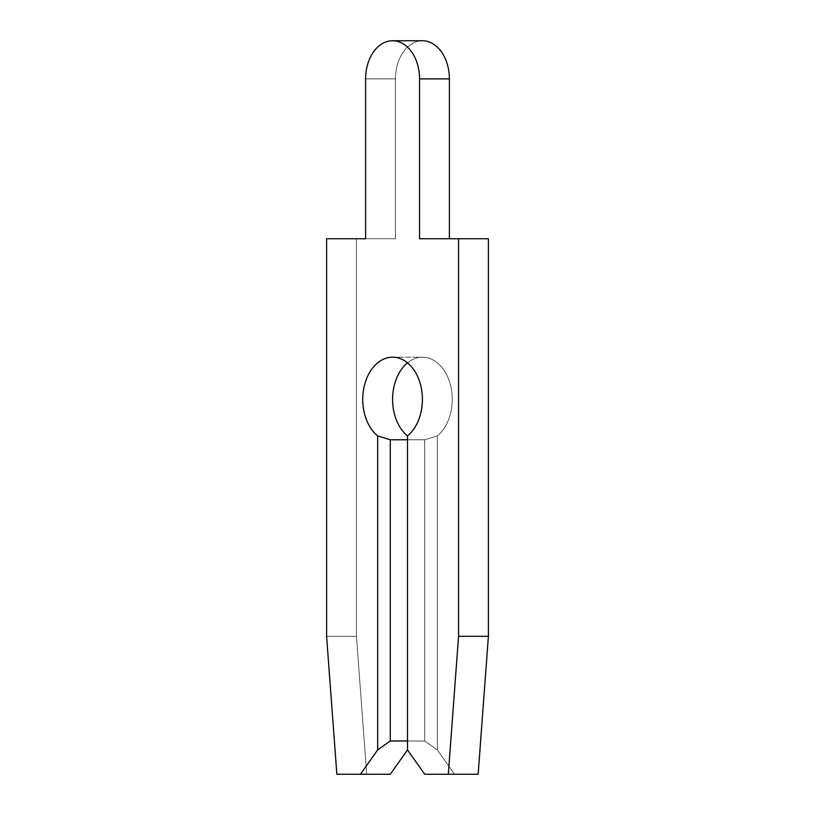 <?xml version="1.0" encoding="UTF-8"?>
<svg xmlns="http://www.w3.org/2000/svg" width="815" height="815" viewBox="0 0 815 815"><rect width="100%" height="100%" fill="white"/><g stroke="black" fill="none" stroke-linecap="round" stroke-linejoin="round"><path stroke-width="0.61" stroke-dasharray="4.08 3.06" d="M365.619 238.734L326.601 238.734L395.448 238.734L326.601 238.734L395.448 238.734L326.601 238.734L395.448 238.734L326.601 238.734L395.448 238.734L326.601 238.734L395.448 238.734L326.601 238.734L395.448 238.734L326.601 238.734L395.448 238.734L326.601 238.734L395.448 238.734L326.601 238.734L395.448 238.734L326.601 238.734L395.448 238.734L326.601 238.734L395.448 238.734L326.601 238.734L395.448 238.734L326.601 238.734L395.448 238.734L326.601 238.734L395.448 238.734L326.601 238.734L395.448 238.734L326.601 238.734L395.448 238.734L326.601 238.734L395.448 238.734L326.601 238.734L326.601 636.311L336.85 774.25L360.454 774.25L377.661 749.912L390.283 740.988L390.283 439.784L377.661 435.923A42.197 29.839 90 0 1 362.746 399.391A42.197 29.839 90 0 1 392.586 357.194A42.197 29.839 90 0 1 422.415 399.391A42.197 29.839 90 0 1 407.5 435.923A42.197 29.839 90 0 1 392.586 399.391A42.197 29.839 90 0 1 422.415 357.194A42.197 29.839 90 0 1 452.254 399.391A42.197 29.839 90 0 1 437.339 435.923L424.717 439.784L437.339 435.923L437.339 749.912L454.546 774.25L478.15 774.25L488.399 636.311L488.399 238.734L449.381 238.734L449.381 78.882A38.132 26.966 -90 0 0 422.415 40.75A38.132 26.966 -90 0 0 395.448 78.882L395.448 238.734L356.44 238.734L356.44 636.311L366.689 774.25L390.283 774.25L407.5 749.912L407.5 435.923L407.5 439.784L424.717 439.784L437.339 435.923A42.197 29.839 90 0 0 452.254 399.391A42.197 29.839 90 0 1 437.339 435.923L437.339 749.912L424.717 740.988L424.717 439.784L437.339 435.923L437.339 749.912L454.546 774.25L478.15 774.25L488.399 636.311L488.399 238.734L449.381 238.734L449.381 78.882A38.132 26.966 -90 0 0 422.415 40.75A38.132 26.966 -90 0 0 395.448 78.882L395.448 238.734L356.44 238.734L356.44 636.311L366.689 774.25L390.283 774.25L407.5 749.912L424.717 774.25L478.15 774.25L488.399 636.311L488.399 238.734L449.381 238.734L449.381 78.882A38.132 26.966 -90 0 0 422.415 40.75A38.132 26.966 -90 0 0 395.448 78.882L395.448 238.734L356.44 238.734L356.44 636.311L366.689 774.25L390.283 774.25L407.5 749.912L407.5 435.923A42.197 29.839 90 0 1 392.586 399.391A42.197 29.839 90 0 1 422.415 357.194A42.197 29.839 90 0 1 452.254 399.391A42.197 29.839 90 0 1 437.339 435.923L437.339 749.912L424.717 740.988L424.717 439.784L437.339 435.923A42.197 29.839 90 0 0 452.254 399.391A42.197 29.839 90 0 1 437.339 435.923L437.339 749.912L454.546 774.25L478.15 774.25L488.399 636.311L488.399 238.734L449.381 238.734L449.381 78.882A38.132 26.966 -90 0 0 422.415 40.75A38.132 26.966 -90 0 0 395.448 78.882L395.448 238.734L356.44 238.734L356.44 636.311L366.689 774.25L390.283 774.25L407.5 749.912L424.717 774.25L448.311 774.25L458.56 636.311L458.56 238.734L419.552 238.734L419.552 78.882A38.132 26.966 -90 0 0 392.586 40.75A38.132 26.966 -90 0 0 365.619 78.882L395.448 78.882L395.448 238.734L356.44 238.734L356.44 636.311L366.689 774.25L390.283 774.25L407.5 749.912L407.5 435.923L407.5 439.784L424.717 439.784L437.339 435.923L437.339 749.912L424.717 740.988L424.717 439.784L437.339 435.923A42.197 29.839 90 0 0 452.254 399.391A42.197 29.839 90 0 1 437.339 435.923L437.339 749.912L454.546 774.25L478.15 774.25L488.399 636.311L488.399 238.734L449.381 238.734L449.381 78.882A38.132 26.966 -90 0 0 422.415 40.75A38.132 26.966 -90 0 0 395.448 78.882L395.448 238.734L356.44 238.734L356.44 636.311L366.689 774.25L390.283 774.25L407.5 749.912L424.717 774.25L478.15 774.25L488.399 636.311L488.399 238.734L449.381 238.734L449.381 78.882A38.132 26.966 -90 0 0 422.415 40.75A38.132 26.966 -90 0 0 395.448 78.882L395.448 238.734L356.44 238.734L356.44 636.311L366.689 774.25L390.283 774.25L407.5 749.912L407.5 435.923L407.5 749.912L424.717 774.25L478.15 774.25L488.399 636.311L488.399 238.734L449.381 238.734L449.381 78.882A38.132 26.966 -90 0 0 422.415 40.75A38.132 26.966 -90 0 0 395.448 78.882L395.448 238.734L356.44 238.734L356.44 636.311L366.689 774.25L390.283 774.25L407.5 749.912L407.5 435.923L407.5 439.784L424.717 439.784L437.339 435.923L437.339 749.912L424.717 740.988L424.717 439.784L437.339 435.923A42.197 29.839 90 0 0 452.254 399.391A42.197 29.839 90 0 1 437.339 435.923L437.339 749.912L454.546 774.25L478.15 774.25L488.399 636.311L488.399 238.734L449.381 238.734L449.381 78.882A38.132 26.966 -90 0 0 422.415 40.75A38.132 26.966 -90 0 0 395.448 78.882L395.448 238.734L356.44 238.734L356.44 636.311L366.689 774.25L390.283 774.25L407.5 749.912L424.717 774.25L478.15 774.25L488.399 636.311L488.399 238.734L449.381 238.734L449.381 78.882A38.132 26.966 -90 0 0 422.415 40.75A38.132 26.966 -90 0 0 395.448 78.882L395.448 238.734L356.44 238.734L356.44 636.311L366.689 774.25L390.283 774.25L407.5 749.912L407.5 435.923A42.197 29.839 90 0 1 392.586 399.391A42.197 29.839 90 0 1 422.415 357.194A42.197 29.839 90 0 1 452.254 399.391A42.197 29.839 90 0 1 437.339 435.923L424.717 439.784L437.339 435.923L437.339 749.912L424.717 740.988L424.717 439.784L437.339 435.923L437.339 749.912L454.546 774.25L478.15 774.25L488.399 636.311L488.399 238.734L449.381 238.734L449.381 78.882A38.132 26.966 -90 0 0 422.415 40.75A38.132 26.966 -90 0 0 395.448 78.882L395.448 238.734L356.44 238.734L356.44 636.311L366.689 774.25L390.283 774.25L407.5 749.912L424.717 774.25L448.311 774.25L458.56 636.311L488.399 636.311L488.399 238.734L449.381 238.734L449.381 78.882A38.132 26.966 -90 0 0 422.415 40.75A38.132 26.966 -90 0 0 395.448 78.882L395.448 238.734L356.44 238.734L356.44 636.311L366.689 774.25L390.283 774.25L407.5 749.912L407.5 435.923L407.5 439.784L424.717 439.784L437.339 435.923A42.197 29.839 90 0 0 452.254 399.391A42.197 29.839 90 0 1 437.339 435.923L437.339 749.912L424.717 740.988L424.717 439.784L437.339 435.923L437.339 749.912L454.546 774.25L478.15 774.25L488.399 636.311L488.399 238.734L449.381 238.734L449.381 78.882A38.132 26.966 -90 0 0 422.415 40.75A38.132 26.966 -90 0 0 395.448 78.882L395.448 238.734L356.44 238.734L356.44 636.311L366.689 774.25L390.283 774.25L407.5 749.912L424.717 774.25L478.15 774.25L488.399 636.311L488.399 238.734L449.381 238.734L449.381 78.882A38.132 26.966 -90 0 0 422.415 40.75A38.132 26.966 -90 0 0 395.448 78.882L395.448 238.734L356.44 238.734L356.44 636.311L366.689 774.25L390.283 774.25L407.5 749.912L407.5 435.923L407.5 749.912L424.717 774.25L478.15 774.25L488.399 636.311L488.399 238.734L449.381 238.734L449.381 78.882A38.132 26.966 -90 0 0 422.415 40.75A38.132 26.966 -90 0 0 395.448 78.882L395.448 238.734L356.44 238.734L356.44 636.311L366.689 774.25L390.283 774.25L407.5 749.912L407.5 435.923L407.5 439.784L424.717 439.784L437.339 435.923A42.197 29.839 90 0 0 452.254 399.391A42.197 29.839 90 0 1 437.339 435.923L437.339 749.912L424.717 740.988L424.717 439.784L437.339 435.923L437.339 749.912L454.546 774.25L478.15 774.25L488.399 636.311L488.399 238.734L449.381 238.734L449.381 78.882A38.132 26.966 -90 0 0 422.415 40.75A38.132 26.966 -90 0 0 395.448 78.882L395.448 238.734L356.44 238.734L356.44 636.311L366.689 774.25L390.283 774.25L407.5 749.912L424.717 774.25L478.15 774.25L488.399 636.311L488.399 238.734L449.381 238.734L449.381 78.882A38.132 26.966 -90 0 0 422.415 40.75A38.132 26.966 -90 0 0 395.448 78.882L395.448 238.734L356.44 238.734L356.44 636.311L366.689 774.25L390.283 774.25L407.5 749.912L407.5 435.923A42.197 29.839 90 0 1 392.586 399.391A42.197 29.839 90 0 1 422.415 357.194A42.197 29.839 90 0 1 452.254 399.391A42.197 29.839 90 0 1 437.339 435.923L437.339 749.912L424.717 740.988L424.717 439.784L437.339 435.923A42.197 29.839 90 0 0 452.254 399.391A42.197 29.839 90 0 1 437.339 435.923L437.339 749.912L454.546 774.25L478.15 774.25L488.399 636.311L488.399 238.734L449.381 238.734L449.381 78.882A38.132 26.966 -90 0 0 422.415 40.75A38.132 26.966 -90 0 0 395.448 78.882L395.448 238.734L356.44 238.734L356.44 636.311L366.689 774.25L390.283 774.25L407.5 749.912L424.717 774.25L448.311 774.25L458.56 636.311L458.56 238.734L488.399 238.734L449.381 238.734L449.381 78.882A38.132 26.966 -90 0 0 422.415 40.75A38.132 26.966 -90 0 0 395.448 78.882L395.448 238.734L356.44 238.734L356.44 636.311L366.689 774.25L390.283 774.25L407.5 749.912L407.5 435.923L407.5 439.784L424.717 439.784L437.339 435.923L437.339 749.912L424.717 740.988L424.717 439.784L437.339 435.923A42.197 29.839 90 0 0 452.254 399.391A42.197 29.839 90 0 1 437.339 435.923L437.339 749.912L454.546 774.25L478.15 774.25L488.399 636.311L488.399 238.734L449.381 238.734L449.381 78.882A38.132 26.966 -90 0 0 422.415 40.75A38.132 26.966 -90 0 0 395.448 78.882L395.448 238.734L356.44 238.734L356.44 636.311L366.689 774.25L390.283 774.25L407.5 749.912L424.717 774.25L478.15 774.25L488.399 636.311L488.399 238.734L449.381 238.734L449.381 78.882A38.132 26.966 -90 0 0 422.415 40.75A38.132 26.966 -90 0 0 395.448 78.882L395.448 238.734L356.44 238.734L356.44 636.311L366.689 774.25L390.283 774.25L407.5 749.912L407.5 435.923L407.5 749.912L424.717 774.25L478.15 774.25L488.399 636.311L488.399 238.734L449.381 238.734L449.381 78.882A38.132 26.966 -90 0 0 422.415 40.75A38.132 26.966 -90 0 0 395.448 78.882L395.448 238.734L356.44 238.734L356.44 636.311L366.689 774.25L390.283 774.25L407.5 749.912L407.5 435.923L407.5 439.784L424.717 439.784L437.339 435.923L437.339 749.912L424.717 740.988L424.717 439.784L437.339 435.923A42.197 29.839 90 0 0 452.254 399.391A42.197 29.839 90 0 1 437.339 435.923L437.339 749.912L454.546 774.25L478.15 774.25L488.399 636.311L488.399 238.734L449.381 238.734L449.381 78.882A38.132 26.966 -90 0 0 422.415 40.75A38.132 26.966 -90 0 0 395.448 78.882L395.448 238.734L356.44 238.734L356.44 636.311L366.689 774.25L390.283 774.25L407.5 749.912L424.717 774.25L478.15 774.25L488.399 636.311L488.399 238.734L449.381 238.734L449.381 78.882A38.132 26.966 -90 0 0 422.415 40.75A38.132 26.966 -90 0 0 395.448 78.882L395.448 238.734L356.44 238.734L356.44 636.311L366.689 774.25L390.283 774.25L407.5 749.912L407.5 435.923A42.197 29.839 90 0 1 392.586 399.391A42.197 29.839 90 0 1 422.415 357.194A42.197 29.839 90 0 1 452.254 399.391A42.197 29.839 90 0 1 437.339 435.923L424.717 439.784L437.339 435.923L437.339 749.912L424.717 740.988L424.717 439.784L437.339 435.923L437.339 749.912L454.546 774.25L478.15 774.25L488.399 636.311L488.399 238.734L449.381 238.734L449.381 78.882A38.132 26.966 -90 0 0 422.415 40.75A38.132 26.966 -90 0 0 395.448 78.882L395.448 238.734L356.44 238.734L356.44 636.311L366.689 774.25L390.283 774.25L407.5 749.912L424.717 774.25L448.311 774.25L458.56 636.311L488.399 636.311L488.399 238.734L449.381 238.734L449.381 78.882A38.132 26.966 -90 0 0 422.415 40.75A38.132 26.966 -90 0 0 395.448 78.882L395.448 238.734L356.44 238.734L356.44 636.311L366.689 774.25L390.283 774.25L407.5 749.912L407.5 435.923L407.5 439.784L424.717 439.784L437.339 435.923A42.197 29.839 90 0 0 452.254 399.391A42.197 29.839 90 0 1 437.339 435.923L437.339 749.912L424.717 740.988L424.717 439.784L437.339 435.923L437.339 749.912L454.546 774.25L478.15 774.25L488.399 636.311L488.399 238.734L449.381 238.734L449.381 78.882A38.132 26.966 -90 0 0 422.415 40.75A38.132 26.966 -90 0 0 395.448 78.882L395.448 238.734L356.44 238.734L356.44 636.311L366.689 774.25L390.283 774.25L407.5 749.912L424.717 774.25L478.15 774.25L488.399 636.311L488.399 238.734L449.381 238.734L449.381 78.882A38.132 26.966 -90 0 0 422.415 40.75A38.132 26.966 -90 0 0 395.448 78.882L395.448 238.734L356.44 238.734L356.44 636.311L366.689 774.25L390.283 774.25L407.5 749.912L407.5 435.923L407.5 749.912L424.717 774.25L478.15 774.25L488.399 636.311L488.399 238.734L449.381 238.734L449.381 78.882A38.132 26.966 -90 0 0 422.415 40.75A38.132 26.966 -90 0 0 395.448 78.882L395.448 238.734L356.44 238.734L356.44 636.311L366.689 774.25L390.283 774.25L407.5 749.912L407.5 435.923L407.5 439.784L424.717 439.784L437.339 435.923A42.197 29.839 90 0 0 452.254 399.391A42.197 29.839 90 0 1 437.339 435.923L437.339 749.912L424.717 740.988L424.717 439.784L437.339 435.923L437.339 749.912L454.546 774.25L478.15 774.25L488.399 636.311L488.399 238.734L449.381 238.734L449.381 78.882A38.132 26.966 -90 0 0 422.415 40.75A38.132 26.966 -90 0 0 395.448 78.882L395.448 238.734L356.44 238.734L356.44 636.311L366.689 774.25L390.283 774.25L407.5 749.912L424.717 774.25L478.15 774.25L488.399 636.311L488.399 238.734L449.381 238.734L449.381 78.882A38.132 26.966 -90 0 0 422.415 40.75A38.132 26.966 -90 0 0 395.448 78.882L395.448 238.734L356.44 238.734L356.44 636.311L366.689 774.25L390.283 774.25L407.5 749.912L407.5 435.923A42.197 29.839 90 0 1 392.586 399.391A42.197 29.839 90 0 1 422.415 357.194A42.197 29.839 90 0 1 452.254 399.391A42.197 29.839 90 0 1 437.339 435.923L437.339 749.912L424.717 740.988L424.717 439.784L437.339 435.923A42.197 29.839 90 0 0 452.254 399.391A42.197 29.839 90 0 1 437.339 435.923L437.339 749.912L454.546 774.25L478.15 774.25L488.399 636.311L488.399 238.734L449.381 238.734L449.381 78.882A38.132 26.966 -90 0 0 422.415 40.75A38.132 26.966 -90 0 0 395.448 78.882L395.448 238.734L356.44 238.734L356.44 636.311L366.689 774.25L390.283 774.25L407.5 749.912L424.717 774.25L448.311 774.25L458.56 636.311L458.56 238.734L419.552 238.734L449.381 238.734L449.381 78.882A38.132 26.966 -90 0 0 422.415 40.75A38.132 26.966 -90 0 0 395.448 78.882L395.448 238.734L356.44 238.734L356.44 636.311L366.689 774.25L390.283 774.25L407.5 749.912L407.5 435.923L407.5 439.784L424.717 439.784L437.339 435.923L437.339 749.912L424.717 740.988L424.717 439.784L437.339 435.923A42.197 29.839 90 0 0 452.254 399.391A42.197 29.839 90 0 1 437.339 435.923L437.339 749.912L454.546 774.25L478.15 774.25L488.399 636.311L488.399 238.734L449.381 238.734L449.381 78.882A38.132 26.966 -90 0 0 422.415 40.75A38.132 26.966 -90 0 0 395.448 78.882L395.448 238.734L356.44 238.734L356.44 636.311L366.689 774.25L390.283 774.25L407.5 749.912L424.717 774.25L478.15 774.25L488.399 636.311L488.399 238.734L449.381 238.734L449.381 78.882A38.132 26.966 -90 0 0 422.415 40.75A38.132 26.966 -90 0 0 395.448 78.882L395.448 238.734L356.44 238.734L356.44 636.311L366.689 774.25L390.283 774.25L407.5 749.912L407.5 435.923L407.5 749.912L424.717 774.25L478.15 774.25L488.399 636.311L488.399 238.734L449.381 238.734L449.381 78.882A38.132 26.966 -90 0 0 422.415 40.75A38.132 26.966 -90 0 0 395.448 78.882L395.448 238.734L356.44 238.734L356.44 636.311L366.689 774.25L390.283 774.25L360.454 774.25L377.661 749.912L390.283 740.988L407.5 740.988L407.5 749.912L407.5 435.923L407.5 439.784L424.717 439.784L437.339 435.923L437.339 749.912L424.717 740.988L424.717 439.784L437.339 435.923A42.197 29.839 90 0 0 452.254 399.391A42.197 29.839 90 0 1 437.339 435.923L437.339 749.912L454.546 774.25L478.15 774.25L488.399 636.311L488.399 238.734L419.552 238.734L419.552 78.882A38.132 26.966 -90 0 0 392.586 40.75A38.132 26.966 -90 0 0 365.619 78.882L395.448 78.882A38.132 26.966 -90 0 1 422.415 40.75L392.586 40.75A38.132 26.966 -90 0 0 365.619 78.882L395.448 78.882L365.619 78.882A38.132 26.966 -90 0 1 392.586 40.75A38.132 26.966 -90 0 0 365.619 78.882A38.132 26.966 -90 0 1 392.586 40.75A38.132 26.966 -90 0 0 365.619 78.882A38.132 26.966 -90 0 1 392.586 40.75A38.132 26.966 -90 0 0 365.619 78.882A38.132 26.966 -90 0 1 392.586 40.75A38.132 26.966 -90 0 0 365.619 78.882A38.132 26.966 -90 0 1 392.586 40.75A38.132 26.966 -90 0 0 365.619 78.882A38.132 26.966 -90 0 1 392.586 40.75A38.132 26.966 -90 0 0 365.619 78.882A38.132 26.966 -90 0 1 392.586 40.75A38.132 26.966 -90 0 0 365.619 78.882A38.132 26.966 -90 0 1 392.586 40.75A38.132 26.966 -90 0 0 365.619 78.882A38.132 26.966 -90 0 1 392.586 40.75A38.132 26.966 -90 0 0 365.619 78.882A38.132 26.966 -90 0 1 392.586 40.75A38.132 26.966 -90 0 0 365.619 78.882A38.132 26.966 -90 0 1 392.586 40.75A38.132 26.966 -90 0 0 365.619 78.882A38.132 26.966 -90 0 1 392.586 40.75A38.132 26.966 -90 0 0 365.619 78.882A38.132 26.966 -90 0 1 392.586 40.75A38.132 26.966 -90 0 0 365.619 78.882A38.132 26.966 -90 0 1 392.586 40.75A38.132 26.966 -90 0 0 365.619 78.882A38.132 26.966 -90 0 1 392.586 40.75A38.132 26.966 -90 0 0 365.619 78.882A38.132 26.966 -90 0 1 392.586 40.75A38.132 26.966 -90 0 0 365.619 78.882M360.454 774.25L390.283 774.25L360.454 774.25L377.661 749.912L360.454 774.25L390.283 774.25L360.454 774.25L377.661 749.912L360.454 774.25L390.283 774.25L360.454 774.25L377.661 749.912L360.454 774.25L390.283 774.25L360.454 774.25L377.661 749.912L360.454 774.25L390.283 774.25L360.454 774.25L377.661 749.912L360.454 774.25L390.283 774.25L360.454 774.25L377.661 749.912L360.454 774.25L390.283 774.25L360.454 774.25L377.661 749.912L360.454 774.25L390.283 774.25L360.454 774.25L377.661 749.912L360.454 774.25L390.283 774.25L360.454 774.25L377.661 749.912L360.454 774.25L390.283 774.25L360.454 774.25L377.661 749.912L360.454 774.25L390.283 774.25L360.454 774.25L377.661 749.912L360.454 774.25L390.283 774.25L360.454 774.25L377.661 749.912L360.454 774.25L390.283 774.25L360.454 774.25L377.661 749.912L360.454 774.25L390.283 774.25L360.454 774.25L377.661 749.912L360.454 774.25L390.283 774.25L360.454 774.25L377.661 749.912L360.454 774.25L390.283 774.25L360.454 774.25L377.661 749.912L360.454 774.25L390.283 774.25L336.85 774.25L366.689 774.25L336.85 774.25L366.689 774.25L336.85 774.25L366.689 774.25L336.85 774.25L366.689 774.25L336.85 774.25L366.689 774.25L336.85 774.25L366.689 774.25L336.85 774.25L366.689 774.25L336.85 774.25L366.689 774.25L336.85 774.25L366.689 774.25L336.85 774.25L366.689 774.25L336.85 774.25L366.689 774.25L336.85 774.25L366.689 774.25L336.85 774.25L366.689 774.25L336.85 774.25L366.689 774.25L336.85 774.25L366.689 774.25L336.85 774.25L366.689 774.25L336.85 774.25L366.689 774.25L336.85 774.25L326.601 636.311L356.44 636.311L326.601 636.311L336.85 774.25L326.601 636.311L356.44 636.311L326.601 636.311L336.85 774.25L326.601 636.311L356.44 636.311L326.601 636.311L336.85 774.25L326.601 636.311L356.44 636.311L326.601 636.311L336.85 774.25L326.601 636.311L356.44 636.311L326.601 636.311L336.85 774.25L326.601 636.311L356.44 636.311L326.601 636.311L336.85 774.25L326.601 636.311L356.44 636.311L326.601 636.311L336.85 774.25L326.601 636.311L356.44 636.311L326.601 636.311L336.85 774.25L326.601 636.311L356.44 636.311L326.601 636.311L336.85 774.25L326.601 636.311L356.44 636.311L326.601 636.311L336.85 774.25L326.601 636.311L356.44 636.311L326.601 636.311L336.85 774.25L326.601 636.311L356.44 636.311L326.601 636.311L336.85 774.25L326.601 636.311L356.44 636.311L326.601 636.311L336.85 774.25L326.601 636.311L356.44 636.311L326.601 636.311L336.85 774.25L326.601 636.311L356.44 636.311L326.601 636.311L336.85 774.25L326.601 636.311L356.44 636.311L326.601 636.311L336.85 774.25L326.601 636.311L356.44 636.311L326.601 636.311L326.601 238.734L356.44 238.734L326.601 238.734L326.601 636.311L326.601 238.734L356.44 238.734L326.601 238.734L326.601 636.311L326.601 238.734L356.44 238.734L326.601 238.734L326.601 636.311L326.601 238.734L356.44 238.734L326.601 238.734L326.601 636.311L326.601 238.734L356.44 238.734L326.601 238.734L326.601 636.311L326.601 238.734L356.44 238.734L326.601 238.734L326.601 636.311L326.601 238.734L356.44 238.734L326.601 238.734L326.601 636.311L326.601 238.734L356.44 238.734L326.601 238.734L326.601 636.311L326.601 238.734L356.44 238.734L326.601 238.734L326.601 636.311L326.601 238.734L356.44 238.734L326.601 238.734L326.601 636.311L326.601 238.734L356.44 238.734L326.601 238.734L326.601 636.311L326.601 238.734L356.44 238.734L326.601 238.734L326.601 636.311L326.601 238.734L356.44 238.734L326.601 238.734L326.601 636.311L326.601 238.734L356.44 238.734L326.601 238.734L326.601 636.311L326.601 238.734L356.44 238.734L326.601 238.734L326.601 636.311L326.601 238.734L356.44 238.734L326.601 238.734L326.601 636.311L326.601 238.734L356.44 238.734L326.601 238.734L326.601 636.311L336.85 774.25L360.454 774.25L377.661 749.912L390.283 740.988L390.283 439.784L424.717 439.784L437.339 435.923L437.339 749.912L424.717 740.988L424.717 439.784L437.339 435.923A42.197 29.839 90 0 0 452.254 399.391A42.197 29.839 90 0 1 437.339 435.923L437.339 749.912L454.546 774.25L478.15 774.25L488.399 636.311L488.399 238.734L419.552 238.734L419.552 78.882A38.132 26.966 -90 0 0 392.586 40.75L422.415 40.75L392.586 40.75A38.132 26.966 -90 0 1 419.552 78.882A38.132 26.966 -90 0 0 392.586 40.75A38.132 26.966 -90 0 1 419.552 78.882A38.132 26.966 -90 0 0 392.586 40.75A38.132 26.966 -90 0 1 419.552 78.882A38.132 26.966 -90 0 0 392.586 40.75A38.132 26.966 -90 0 1 419.552 78.882A38.132 26.966 -90 0 0 392.586 40.75A38.132 26.966 -90 0 1 419.552 78.882A38.132 26.966 -90 0 0 392.586 40.75A38.132 26.966 -90 0 1 419.552 78.882A38.132 26.966 -90 0 0 392.586 40.75A38.132 26.966 -90 0 1 419.552 78.882A38.132 26.966 -90 0 0 392.586 40.75A38.132 26.966 -90 0 1 419.552 78.882A38.132 26.966 -90 0 0 392.586 40.75A38.132 26.966 -90 0 1 419.552 78.882A38.132 26.966 -90 0 0 392.586 40.75A38.132 26.966 -90 0 1 419.552 78.882A38.132 26.966 -90 0 0 392.586 40.75A38.132 26.966 -90 0 1 419.552 78.882A38.132 26.966 -90 0 0 392.586 40.75A38.132 26.966 -90 0 1 419.552 78.882A38.132 26.966 -90 0 0 392.586 40.75A38.132 26.966 -90 0 1 419.552 78.882A38.132 26.966 -90 0 0 392.586 40.75A38.132 26.966 -90 0 1 419.552 78.882A38.132 26.966 -90 0 0 392.586 40.75A38.132 26.966 -90 0 1 419.552 78.882A38.132 26.966 -90 0 0 392.586 40.75A38.132 26.966 -90 0 1 419.552 78.882A38.132 26.966 -90 0 0 392.586 40.75M390.283 740.988L390.283 439.784L407.5 439.784L407.5 749.912L407.5 740.988L390.283 740.988L407.5 740.988L390.283 740.988L407.5 740.988L390.283 740.988L407.5 740.988L390.283 740.988L407.5 740.988L390.283 740.988L407.5 740.988L390.283 740.988L407.5 740.988L390.283 740.988L407.5 740.988L390.283 740.988L407.5 740.988L390.283 740.988L407.5 740.988L390.283 740.988L407.5 740.988L390.283 740.988L407.5 740.988L390.283 740.988L407.5 740.988L390.283 740.988L407.5 740.988L390.283 740.988L407.5 740.988L390.283 740.988L407.5 740.988L390.283 740.988L407.5 740.988L390.283 740.988L390.283 439.784L377.661 435.923L377.661 749.912L390.283 740.988L390.283 439.784L377.661 435.923L377.661 749.912L390.283 740.988L390.283 439.784L377.661 435.923L377.661 749.912L390.283 740.988L390.283 439.784L377.661 435.923L377.661 749.912L390.283 740.988L390.283 439.784L377.661 435.923L377.661 749.912L390.283 740.988L390.283 439.784L377.661 435.923L377.661 749.912L390.283 740.988L390.283 439.784L377.661 435.923L377.661 749.912L390.283 740.988L390.283 439.784L377.661 435.923L377.661 749.912L390.283 740.988L390.283 439.784L377.661 435.923L377.661 749.912L390.283 740.988L390.283 439.784L377.661 435.923L377.661 749.912L390.283 740.988L390.283 439.784L377.661 435.923L377.661 749.912L390.283 740.988L390.283 439.784L377.661 435.923L377.661 749.912L390.283 740.988L390.283 439.784L377.661 435.923L377.661 749.912L390.283 740.988L390.283 439.784L377.661 435.923L377.661 749.912L390.283 740.988L390.283 439.784L377.661 435.923L377.661 749.912L390.283 740.988L390.283 439.784L377.661 435.923L377.661 749.912L390.283 740.988L390.283 439.784L377.661 435.923L377.661 749.912L390.283 740.988L390.283 439.784L377.661 435.923L377.661 749.912L390.283 740.988L390.283 439.784L377.661 435.923L377.661 749.912L390.283 740.988L390.283 439.784L377.661 435.923L377.661 749.912L390.283 740.988L390.283 439.784L377.661 435.923L377.661 749.912L390.283 740.988L390.283 439.784L377.661 435.923L377.661 749.912L390.283 740.988L390.283 439.784L377.661 435.923L377.661 749.912L390.283 740.988L390.283 439.784L377.661 435.923L377.661 749.912L390.283 740.988L390.283 439.784L377.661 435.923L377.661 749.912L390.283 740.988L390.283 439.784L377.661 435.923L377.661 749.912L390.283 740.988L390.283 439.784L377.661 435.923L377.661 749.912L390.283 740.988L390.283 439.784L377.661 435.923L377.661 749.912L390.283 740.988L390.283 439.784L377.661 435.923L377.661 749.912L390.283 740.988L390.283 439.784L377.661 435.923L377.661 749.912L390.283 740.988L390.283 439.784L377.661 435.923L377.661 749.912L390.283 740.988L390.283 439.784L377.661 435.923L377.661 749.912L390.283 740.988L407.5 740.988L407.5 439.784L424.717 439.784L437.339 435.923L437.339 749.912L424.717 740.988L424.717 439.784L407.5 439.784L424.717 439.784L407.5 439.784L424.717 439.784L407.5 439.784L424.717 439.784L424.717 740.988L424.717 439.784L407.5 439.784L424.717 439.784L424.717 740.988L424.717 439.784L407.5 439.784L424.717 439.784L424.717 740.988L424.717 439.784L407.5 439.784L424.717 439.784L424.717 740.988L424.717 439.784L407.5 439.784L424.717 439.784L424.717 740.988L424.717 439.784L407.5 439.784L424.717 439.784L424.717 740.988L424.717 439.784L407.5 439.784L424.717 439.784L424.717 740.988L424.717 439.784L407.5 439.784L424.717 439.784L424.717 740.988L424.717 439.784L407.5 439.784L424.717 439.784L424.717 740.988L424.717 439.784L407.5 439.784L407.5 740.988L424.717 740.988L407.5 740.988L407.5 749.912L424.717 774.25L478.15 774.25L488.399 636.311L458.56 636.311L458.56 238.734L488.399 238.734L419.552 238.734L419.552 78.882L449.381 78.882M377.661 749.912L377.661 435.923A42.197 29.839 90 0 1 362.746 399.391A42.197 29.839 90 0 1 392.586 357.194A42.197 29.839 90 0 1 422.415 399.391A42.197 29.839 90 0 1 407.5 435.923L407.5 439.784L390.283 439.784L377.661 435.923A42.197 29.839 90 0 1 362.746 399.391A42.197 29.839 90 0 1 392.586 357.194A42.197 29.839 90 0 1 422.415 399.391A42.197 29.839 90 0 1 407.5 435.923L407.5 749.912L407.5 439.784L390.283 439.784L407.5 439.784L407.5 740.988L424.717 740.988L407.5 740.988L407.5 749.912L407.5 439.784L407.5 749.912L407.5 439.784L390.283 439.784L407.5 439.784L407.5 740.988L424.717 740.988L407.5 740.988L407.5 439.784L390.283 439.784L377.661 435.923L377.661 749.912L377.661 435.923A42.197 29.839 90 0 1 362.746 399.391A42.197 29.839 90 0 1 392.586 357.194A42.197 29.839 90 0 1 422.415 399.391A42.197 29.839 90 0 1 407.5 435.923L407.5 749.912L407.5 435.923L407.5 749.912L424.717 774.25L448.311 774.25L458.56 636.311L488.399 636.311L458.56 636.311L458.56 238.734L419.552 238.734L449.381 238.734L419.552 238.734L419.552 78.882L419.552 238.734L449.381 238.734L419.552 238.734L419.552 78.882L419.552 238.734L449.381 238.734L419.552 238.734L419.552 78.882L419.552 238.734L449.381 238.734L419.552 238.734L419.552 78.882L419.552 238.734L449.381 238.734L419.552 238.734L419.552 78.882L419.552 238.734L449.381 238.734L419.552 238.734L419.552 78.882L419.552 238.734L449.381 238.734L419.552 238.734L419.552 78.882L419.552 238.734L449.381 238.734L419.552 238.734L419.552 78.882L419.552 238.734L449.381 238.734L419.552 238.734L419.552 78.882L419.552 238.734L449.381 238.734L419.552 238.734L419.552 78.882L419.552 238.734L449.381 238.734L419.552 238.734L419.552 78.882L419.552 238.734L449.381 238.734L419.552 238.734L419.552 78.882L419.552 238.734L449.381 238.734L419.552 238.734L419.552 78.882L419.552 238.734L449.381 238.734L419.552 238.734L419.552 78.882L419.552 238.734L449.381 238.734L419.552 238.734L419.552 78.882L419.552 238.734L449.381 238.734L419.552 238.734L419.552 78.882M377.661 435.923A42.197 29.839 90 0 1 362.746 399.391A42.197 29.839 90 0 0 377.661 435.923A42.197 29.839 90 0 1 362.746 399.391A42.197 29.839 90 0 0 377.661 435.923A42.197 29.839 90 0 1 362.746 399.391A42.197 29.839 90 0 0 377.661 435.923A42.197 29.839 90 0 1 362.746 399.391A42.197 29.839 90 0 0 377.661 435.923A42.197 29.839 90 0 1 362.746 399.391A42.197 29.839 90 0 0 377.661 435.923A42.197 29.839 90 0 1 362.746 399.391A42.197 29.839 90 0 0 377.661 435.923A42.197 29.839 90 0 1 362.746 399.391A42.197 29.839 90 0 0 377.661 435.923A42.197 29.839 90 0 1 362.746 399.391A42.197 29.839 90 0 0 377.661 435.923A42.197 29.839 90 0 1 362.746 399.391A42.197 29.839 90 0 0 377.661 435.923A42.197 29.839 90 0 1 362.746 399.391A42.197 29.839 90 0 0 377.661 435.923A42.197 29.839 90 0 1 362.746 399.391A42.197 29.839 90 0 0 377.661 435.923A42.197 29.839 90 0 1 362.746 399.391A42.197 29.839 90 0 0 377.661 435.923A42.197 29.839 90 0 1 362.746 399.391A42.197 29.839 90 0 0 377.661 435.923A42.197 29.839 90 0 1 362.746 399.391A42.197 29.839 90 0 0 377.661 435.923A42.197 29.839 90 0 1 362.746 399.391A42.197 29.839 90 0 0 377.661 435.923A42.197 29.839 90 0 1 362.746 399.391A42.197 29.839 90 0 1 392.586 357.194A42.197 29.839 90 0 1 422.415 399.391A42.197 29.839 90 0 1 407.5 435.923L407.5 749.912L407.5 740.988L424.717 740.988L407.5 740.988L407.5 439.784L407.5 749.912L407.5 740.988L407.5 749.912L424.717 774.25L448.311 774.25L458.56 636.311L458.56 238.734L488.399 238.734L449.381 238.734M390.283 439.784L407.5 439.784L407.5 435.923L407.5 749.912L407.5 435.923A42.197 29.839 90 0 1 392.586 399.391A42.197 29.839 90 0 0 407.5 435.923L407.5 749.912L407.5 740.988L424.717 740.988L437.339 749.912L454.546 774.25L424.717 774.25L454.546 774.25L437.339 749.912L424.717 740.988L407.5 740.988L407.5 439.784L390.283 439.784L407.5 439.784L407.5 435.923L407.5 749.912L407.5 435.923A42.197 29.839 90 0 1 392.586 399.391A42.197 29.839 90 0 0 407.5 435.923L407.5 749.912L407.5 740.988L424.717 740.988L437.339 749.912L454.546 774.25L424.717 774.25L454.546 774.25L424.717 774.25L454.546 774.25L424.717 774.25L454.546 774.25L424.717 774.25L454.546 774.25L437.339 749.912L424.717 740.988L407.5 740.988L407.5 439.784L390.283 439.784L407.5 439.784L407.5 435.923L407.5 749.912L407.5 740.988L407.5 749.912L424.717 774.25L454.546 774.25L437.339 749.912L424.717 740.988L407.5 740.988L407.5 439.784L407.5 749.912L407.5 435.923A42.197 29.839 90 0 1 392.586 399.391A42.197 29.839 90 0 0 407.5 435.923L407.5 749.912L424.717 774.25L454.546 774.25L437.339 749.912L424.717 740.988L407.5 740.988L407.5 439.784L390.283 439.784L407.5 439.784L407.5 435.923L407.5 749.912L407.5 740.988L407.5 749.912L424.717 774.25L454.546 774.25L437.339 749.912L424.717 740.988L407.5 740.988L407.5 439.784L407.5 749.912L407.5 435.923A42.197 29.839 90 0 1 392.586 399.391A42.197 29.839 90 0 0 407.5 435.923L407.5 749.912L424.717 774.25L454.546 774.25L437.339 749.912L424.717 740.988L407.5 740.988L407.5 439.784L390.283 439.784L407.5 439.784L407.5 435.923L407.5 749.912L407.5 740.988L407.5 749.912L424.717 774.25L454.546 774.25L437.339 749.912L424.717 740.988L407.5 740.988L407.5 439.784L407.5 749.912L407.5 435.923A42.197 29.839 90 0 1 392.586 399.391A42.197 29.839 90 0 0 407.5 435.923L407.5 749.912L424.717 774.25L454.546 774.25L437.339 749.912L424.717 740.988L407.5 740.988L407.5 439.784L390.283 439.784L407.5 439.784L407.5 435.923L407.5 749.912L407.5 740.988L407.5 749.912L424.717 774.25L454.546 774.25L437.339 749.912L424.717 740.988L407.5 740.988L407.5 439.784L407.5 749.912L407.5 435.923A42.197 29.839 90 0 1 392.586 399.391A42.197 29.839 90 0 0 407.5 435.923L407.5 749.912L424.717 774.25L454.546 774.25L437.339 749.912L424.717 740.988L407.5 740.988L407.5 439.784L390.283 439.784L407.5 439.784L407.5 435.923L407.5 749.912L407.5 740.988L407.5 749.912L424.717 774.25L454.546 774.25L437.339 749.912L424.717 740.988L407.5 740.988L407.5 439.784L407.5 749.912L407.5 435.923A42.197 29.839 90 0 1 392.586 399.391A42.197 29.839 90 0 0 407.5 435.923L407.5 749.912L424.717 774.25L454.546 774.25L437.339 749.912L424.717 740.988L407.5 740.988L407.5 439.784L390.283 439.784L407.5 439.784L407.5 435.923L407.5 749.912L407.5 740.988L407.5 749.912L424.717 774.25L454.546 774.25L437.339 749.912L424.717 740.988L407.5 740.988L407.5 439.784L407.5 749.912L407.5 435.923A42.197 29.839 90 0 1 392.586 399.391A42.197 29.839 90 0 0 407.5 435.923L407.5 749.912L424.717 774.25L454.546 774.25L437.339 749.912L424.717 740.988L407.5 740.988L407.5 439.784L390.283 439.784L407.5 439.784L407.5 435.923L407.5 749.912L407.5 435.923A42.197 29.839 90 0 1 392.586 399.391A42.197 29.839 90 0 0 407.5 435.923L407.5 749.912L407.5 740.988L424.717 740.988L407.5 740.988L407.5 439.784L390.283 439.784L407.5 439.784L407.5 435.923L407.5 749.912L407.5 435.923A42.197 29.839 90 0 1 392.586 399.391A42.197 29.839 90 0 0 407.5 435.923L407.5 749.912L407.5 740.988L424.717 740.988L407.5 740.988L407.5 439.784L390.283 439.784L407.5 439.784L407.5 435.923L407.5 749.912L407.5 435.923A42.197 29.839 90 0 1 392.586 399.391A42.197 29.839 90 0 0 407.5 435.923L407.5 749.912L407.5 740.988L424.717 740.988L407.5 740.988L407.5 439.784L390.283 439.784L407.5 439.784L407.5 435.923L407.5 749.912L407.5 435.923A42.197 29.839 90 0 1 392.586 399.391A42.197 29.839 90 0 0 407.5 435.923A42.197 29.839 90 0 1 392.586 399.391A42.197 29.839 90 0 0 407.5 435.923A42.197 29.839 90 0 1 392.586 399.391A42.197 29.839 90 0 0 407.5 435.923L407.5 749.912L407.5 435.923L407.5 439.784L390.283 439.784L407.5 439.784L407.5 749.912L407.5 435.923L407.5 740.988L424.717 740.988L407.5 740.988L407.5 749.912L407.5 435.923A42.197 29.839 90 0 0 422.415 399.391A42.197 29.839 90 0 1 407.5 435.923L407.5 749.912L407.5 435.923A42.197 29.839 90 0 0 422.415 399.391A42.197 29.839 90 0 1 407.5 435.923L407.5 749.912L407.5 435.923A42.197 29.839 90 0 0 422.415 399.391A42.197 29.839 90 0 1 407.5 435.923L407.5 439.784L390.283 439.784L407.5 439.784L407.5 749.912L407.5 435.923L407.5 740.988L424.717 740.988L407.5 740.988L407.5 749.912L407.5 435.923A42.197 29.839 90 0 0 422.415 399.391A42.197 29.839 90 0 1 407.5 435.923L407.5 749.912L407.5 435.923A42.197 29.839 90 0 0 422.415 399.391A42.197 29.839 90 0 1 407.5 435.923L407.5 749.912L407.5 435.923A42.197 29.839 90 0 0 422.415 399.391A42.197 29.839 90 0 1 407.5 435.923L407.5 749.912L407.5 435.923A42.197 29.839 90 0 0 422.415 399.391A42.197 29.839 90 0 1 407.5 435.923A42.197 29.839 90 0 0 422.415 399.391A42.197 29.839 90 0 1 407.5 435.923A42.197 29.839 90 0 0 422.415 399.391A42.197 29.839 90 0 1 407.5 435.923A42.197 29.839 90 0 0 422.415 399.391A42.197 29.839 90 0 1 407.5 435.923A42.197 29.839 90 0 0 422.415 399.391A42.197 29.839 90 0 1 407.5 435.923A42.197 29.839 90 0 0 422.415 399.391A42.197 29.839 90 0 1 407.5 435.923A42.197 29.839 90 0 0 422.415 399.391A42.197 29.839 90 0 1 407.5 435.923A42.197 29.839 90 0 0 422.415 399.391A42.197 29.839 90 0 1 407.5 435.923A42.197 29.839 90 0 0 422.415 399.391A42.197 29.839 90 0 0 392.586 357.194A42.197 29.839 90 0 1 422.415 399.391A42.197 29.839 90 0 0 392.586 357.194A42.197 29.839 90 0 1 422.415 399.391A42.197 29.839 90 0 0 392.586 357.194A42.197 29.839 90 0 1 422.415 399.391A42.197 29.839 90 0 0 392.586 357.194A42.197 29.839 90 0 1 422.415 399.391A42.197 29.839 90 0 0 392.586 357.194A42.197 29.839 90 0 1 422.415 399.391A42.197 29.839 90 0 0 392.586 357.194A42.197 29.839 90 0 1 422.415 399.391A42.197 29.839 90 0 0 392.586 357.194A42.197 29.839 90 0 1 422.415 399.391A42.197 29.839 90 0 0 392.586 357.194A42.197 29.839 90 0 1 422.415 399.391A42.197 29.839 90 0 0 392.586 357.194A42.197 29.839 90 0 1 422.415 399.391A42.197 29.839 90 0 0 392.586 357.194A42.197 29.839 90 0 1 422.415 399.391A42.197 29.839 90 0 0 392.586 357.194A42.197 29.839 90 0 1 422.415 399.391A42.197 29.839 90 0 0 392.586 357.194A42.197 29.839 90 0 1 422.415 399.391A42.197 29.839 90 0 0 392.586 357.194A42.197 29.839 90 0 1 422.415 399.391A42.197 29.839 90 0 0 392.586 357.194A42.197 29.839 90 0 1 422.415 399.391A42.197 29.839 90 0 0 392.586 357.194A42.197 29.839 90 0 0 362.746 399.391A42.197 29.839 90 0 1 392.586 357.194A42.197 29.839 90 0 0 362.746 399.391A42.197 29.839 90 0 1 392.586 357.194A42.197 29.839 90 0 0 362.746 399.391A42.197 29.839 90 0 1 392.586 357.194A42.197 29.839 90 0 0 362.746 399.391A42.197 29.839 90 0 1 392.586 357.194A42.197 29.839 90 0 0 362.746 399.391A42.197 29.839 90 0 1 392.586 357.194A42.197 29.839 90 0 0 362.746 399.391A42.197 29.839 90 0 1 392.586 357.194A42.197 29.839 90 0 0 362.746 399.391A42.197 29.839 90 0 1 392.586 357.194A42.197 29.839 90 0 0 362.746 399.391A42.197 29.839 90 0 1 392.586 357.194A42.197 29.839 90 0 0 362.746 399.391A42.197 29.839 90 0 1 392.586 357.194A42.197 29.839 90 0 0 362.746 399.391A42.197 29.839 90 0 1 392.586 357.194A42.197 29.839 90 0 0 362.746 399.391A42.197 29.839 90 0 1 392.586 357.194A42.197 29.839 90 0 0 362.746 399.391A42.197 29.839 90 0 1 392.586 357.194A42.197 29.839 90 0 0 362.746 399.391A42.197 29.839 90 0 1 392.586 357.194A42.197 29.839 90 0 0 362.746 399.391A42.197 29.839 90 0 1 392.586 357.194A42.197 29.839 90 0 0 362.746 399.391A42.197 29.839 90 0 1 392.586 357.194A42.197 29.839 90 0 1 422.415 399.391A42.197 29.839 90 0 1 407.5 435.923A42.197 29.839 90 0 1 392.586 399.391A42.197 29.839 90 0 1 422.415 357.194A42.197 29.839 90 0 1 452.254 399.391A42.197 29.839 90 0 0 422.415 357.194A42.197 29.839 90 0 1 452.254 399.391A42.197 29.839 90 0 0 422.415 357.194A42.197 29.839 90 0 1 452.254 399.391A42.197 29.839 90 0 0 422.415 357.194A42.197 29.839 90 0 1 452.254 399.391A42.197 29.839 90 0 0 422.415 357.194A42.197 29.839 90 0 1 452.254 399.391A42.197 29.839 90 0 0 422.415 357.194A42.197 29.839 90 0 1 452.254 399.391A42.197 29.839 90 0 0 422.415 357.194A42.197 29.839 90 0 1 452.254 399.391A42.197 29.839 90 0 0 422.415 357.194A42.197 29.839 90 0 1 452.254 399.391A42.197 29.839 90 0 0 422.415 357.194A42.197 29.839 90 0 1 452.254 399.391A42.197 29.839 90 0 0 422.415 357.194A42.197 29.839 90 0 1 452.254 399.391A42.197 29.839 90 0 0 422.415 357.194A42.197 29.839 90 0 1 452.254 399.391A42.197 29.839 90 0 0 422.415 357.194A42.197 29.839 90 0 1 452.254 399.391A42.197 29.839 90 0 0 422.415 357.194A42.197 29.839 90 0 1 452.254 399.391A42.197 29.839 90 0 0 422.415 357.194A42.197 29.839 90 0 1 452.254 399.391A42.197 29.839 90 0 0 422.415 357.194A42.197 29.839 90 0 1 452.254 399.391A42.197 29.839 90 0 0 422.415 357.194A42.197 29.839 90 0 0 392.586 399.391A42.197 29.839 90 0 1 422.415 357.194A42.197 29.839 90 0 0 392.586 399.391A42.197 29.839 90 0 1 422.415 357.194A42.197 29.839 90 0 0 392.586 399.391A42.197 29.839 90 0 1 422.415 357.194A42.197 29.839 90 0 0 392.586 399.391A42.197 29.839 90 0 1 422.415 357.194A42.197 29.839 90 0 0 392.586 399.391A42.197 29.839 90 0 1 422.415 357.194A42.197 29.839 90 0 0 392.586 399.391A42.197 29.839 90 0 1 422.415 357.194A42.197 29.839 90 0 0 392.586 399.391A42.197 29.839 90 0 1 422.415 357.194A42.197 29.839 90 0 0 392.586 399.391A42.197 29.839 90 0 1 422.415 357.194A42.197 29.839 90 0 0 392.586 399.391A42.197 29.839 90 0 1 422.415 357.194A42.197 29.839 90 0 0 392.586 399.391A42.197 29.839 90 0 1 422.415 357.194A42.197 29.839 90 0 0 392.586 399.391A42.197 29.839 90 0 1 422.415 357.194A42.197 29.839 90 0 0 392.586 399.391A42.197 29.839 90 0 1 422.415 357.194A42.197 29.839 90 0 0 392.586 399.391A42.197 29.839 90 0 1 422.415 357.194A42.197 29.839 90 0 0 392.586 399.391A42.197 29.839 90 0 1 422.415 357.194A42.197 29.839 90 0 0 407.5 362.848M458.56 238.734L419.552 238.734L488.399 238.734L419.552 238.734L488.399 238.734L419.552 238.734L488.399 238.734L419.552 238.734L488.399 238.734L419.552 238.734L488.399 238.734L419.552 238.734L488.399 238.734L419.552 238.734L488.399 238.734L419.552 238.734L488.399 238.734L419.552 238.734L488.399 238.734L419.552 238.734L488.399 238.734L419.552 238.734L488.399 238.734L419.552 238.734L488.399 238.734L419.552 238.734L488.399 238.734L419.552 238.734L488.399 238.734L419.552 238.734L488.399 238.734L458.56 238.734L458.56 636.311L488.399 636.311L458.56 636.311L458.56 238.734L458.56 636.311L488.399 636.311L458.56 636.311L458.56 238.734L458.56 636.311L488.399 636.311L458.56 636.311L458.56 238.734L458.56 636.311L488.399 636.311L458.56 636.311L458.56 238.734L458.56 636.311L488.399 636.311L458.56 636.311L458.56 238.734L458.56 636.311L488.399 636.311L458.56 636.311L458.56 238.734L458.56 636.311L488.399 636.311L458.56 636.311L458.56 238.734L458.56 636.311L488.399 636.311L458.56 636.311L458.56 238.734L458.56 636.311L488.399 636.311L458.56 636.311L458.56 238.734L458.56 636.311L488.399 636.311L458.56 636.311L458.56 238.734L458.56 636.311L488.399 636.311L458.56 636.311L458.56 238.734L458.56 636.311L488.399 636.311L458.56 636.311L458.56 238.734L458.56 636.311L488.399 636.311L458.56 636.311L458.56 238.734L458.56 636.311L488.399 636.311L458.56 636.311L458.56 238.734L458.56 636.311L488.399 636.311L478.15 774.25L448.311 774.25L478.15 774.25L448.311 774.25L458.56 636.311L488.399 636.311M407.5 435.923L407.5 749.912L407.5 435.923L407.5 740.988L424.717 740.988L437.339 749.912L454.546 774.25L424.717 774.25L448.311 774.25L458.56 636.311L448.311 774.25L478.15 774.25L448.311 774.25L458.56 636.311L448.311 774.25L478.15 774.25L448.311 774.25L458.56 636.311L448.311 774.25L478.15 774.25L448.311 774.25L458.56 636.311L448.311 774.25L478.15 774.25L448.311 774.25L458.56 636.311L448.311 774.25L478.15 774.25L448.311 774.25L458.56 636.311L448.311 774.25L478.15 774.25L448.311 774.25L458.56 636.311L448.311 774.25L478.15 774.25L448.311 774.25L458.56 636.311L448.311 774.25L478.15 774.25L448.311 774.25L458.56 636.311L448.311 774.25L478.15 774.25L448.311 774.25L458.56 636.311L448.311 774.25L478.15 774.25L448.311 774.25L458.56 636.311L448.311 774.25L478.15 774.25L448.311 774.25L458.56 636.311L448.311 774.25L478.15 774.25L448.311 774.25L458.56 636.311L448.311 774.25L478.15 774.25L448.311 774.25L458.56 636.311M407.5 439.784L407.5 740.988L424.717 740.988L437.339 749.912L454.546 774.25L424.717 774.25L478.15 774.25L448.311 774.25M326.601 238.734L356.44 238.734L326.601 238.734M326.601 636.311L356.44 636.311L326.601 636.311M336.85 774.25L366.689 774.25L336.85 774.25M407.5 740.988L407.5 749.912M392.586 357.194L422.415 357.194L392.586 357.194"/><path stroke-width="1.22" d="M360.454 774.25L390.283 774.25L407.5 749.912L424.717 774.25L448.311 774.25L458.56 636.311L458.56 238.734L419.552 238.734L419.552 78.882A38.132 26.966 -90 0 0 392.586 40.75A38.132 26.966 -90 0 0 365.619 78.882L365.619 238.734L326.601 238.734L326.601 636.311L336.85 774.25L360.454 774.25L377.661 749.912L390.283 740.988L407.5 740.988M365.619 78.882L365.619 238.734M390.283 740.988L390.283 439.784L377.661 435.923A42.197 29.839 90 0 1 362.746 399.391A42.197 29.839 90 0 1 392.586 357.194A42.197 29.839 90 0 1 422.415 399.391A42.197 29.839 90 0 1 407.5 435.923A42.197 29.839 90 0 1 392.586 399.391A42.197 29.839 90 0 1 407.5 362.848M390.283 439.784L407.5 439.784M449.381 238.734L449.381 78.882A38.132 26.966 -90 0 0 422.415 40.75L392.586 40.75M448.311 774.25L478.15 774.25L488.399 636.311L488.399 238.734L458.56 238.734M377.661 749.912L377.661 435.923M407.5 435.923L407.5 749.912M458.56 636.311L488.399 636.311M419.552 78.882L449.381 78.882"/></g></svg>
